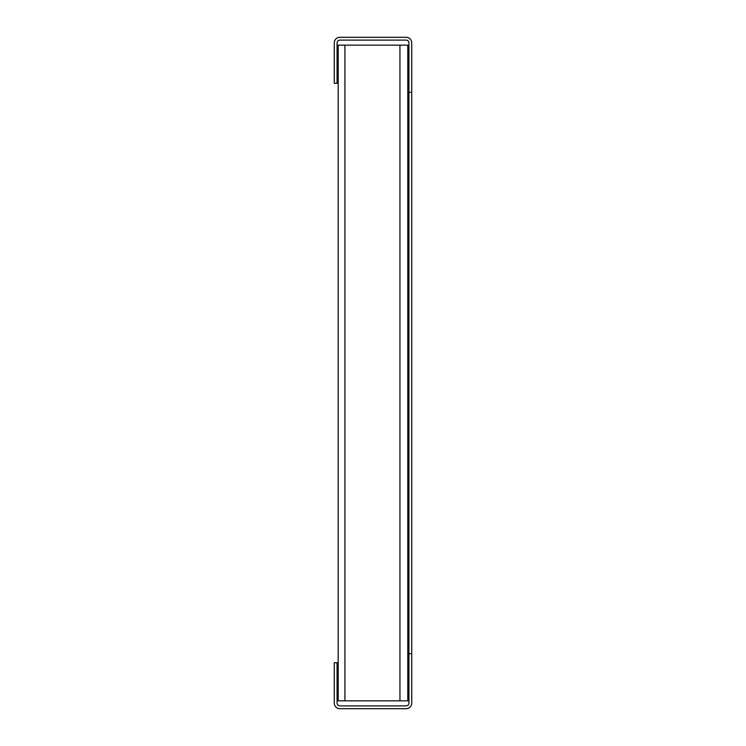 <?xml version="1.0" encoding="UTF-8"?>
<svg xmlns="http://www.w3.org/2000/svg" width="746" height="746" viewBox="0 0 746 746"><rect width="100%" height="100%" fill="white"/><g stroke="black" fill="none" stroke-linecap="round" stroke-linejoin="round"><path stroke-width="1.12" d="M337.071 42.914L337.071 83.328L334.264 83.328L334.264 42.914A5.614 5.614 0 0 1 339.878 37.3L406.122 37.3A5.614 5.614 0 0 1 411.736 42.914L411.736 92.317L408.929 92.317L408.929 42.914A2.807 2.807 0 0 0 406.122 40.107L339.878 40.107A2.807 2.807 0 0 0 337.071 42.914M334.264 703.086L334.264 662.672L337.071 662.672L337.071 703.086A2.807 2.807 0 0 0 339.878 705.893L406.122 705.893A2.807 2.807 0 0 0 408.929 703.086L408.929 653.683L411.736 653.683L411.736 703.086A5.614 5.614 0 0 1 406.122 708.7L339.878 708.7A5.614 5.614 0 0 1 334.264 703.086M411.736 92.317L411.736 653.683L408.929 653.683L408.929 92.317L411.736 92.317M407.801 87.823L407.801 258.461L407.801 45.161L338.199 45.161L338.199 700.839L407.801 700.839L407.801 487.539L407.801 658.177M407.801 485.273L407.801 260.727M407.801 459.452L407.801 286.548M407.801 700.839L407.801 45.161M344.932 700.839L344.932 45.161M399.949 700.839L399.949 45.161"/></g></svg>
